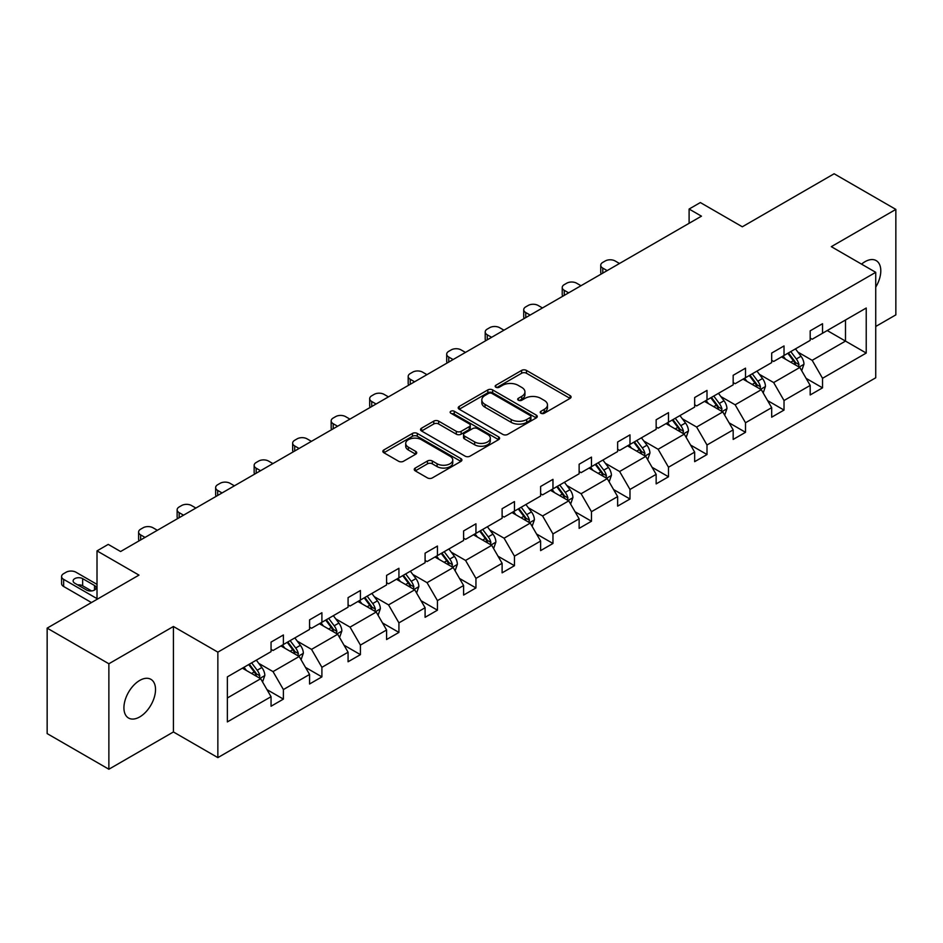 <?xml version="1.0" encoding="UTF-8"?>
<svg xmlns="http://www.w3.org/2000/svg" width="943" height="943" viewBox="0 0 943 943"><rect width="100%" height="100%" fill="white"/><g stroke="black" fill="none" stroke-linecap="round" stroke-linejoin="round"><path stroke-width="1.41" d="M540.94 413.246A2.393 1.379 0 0 0 544.323 413.246L570.079 398.382A3.43 1.98 0 0 0 571.081 396.991A3.43 1.98 0 0 0 570.079 395.589L526.453 370.41A3.43 1.98 0 0 0 521.609 370.41L495.865 385.274A2.393 1.379 0 0 0 495.169 386.253A2.393 1.379 0 0 0 495.865 387.231A2.393 1.379 0 0 0 499.26 387.231L502.595 385.31A10.962 6.33 0 0 1 518.096 385.31L521.738 387.408A10.962 6.33 0 0 1 524.945 391.875A10.962 6.33 0 0 1 521.738 396.355L518.402 398.276A2.393 1.379 0 0 0 517.695 399.254A2.393 1.379 0 0 0 518.402 400.233A2.393 1.379 0 0 0 521.797 400.233L525.121 398.311A10.962 6.33 0 0 1 540.634 398.311L544.264 400.41A10.962 6.33 0 0 1 547.482 404.889A10.962 6.33 0 0 1 544.264 409.368L540.94 411.289A2.393 1.379 0 0 0 540.233 412.268A2.393 1.379 0 0 0 540.94 413.246L540.94 411.289M139.717 716.928A22.337 12.896 120 0 0 154.322 697.231A22.337 12.896 120 0 0 150.892 679.325A22.337 12.896 120 0 0 139.717 680.433A22.337 12.896 120 0 0 125.124 700.13A22.337 12.896 120 0 0 128.554 718.036A22.337 12.896 120 0 0 139.717 716.928M875.729 287.132A22.337 12.896 120 0 0 876.165 260.598A22.337 12.896 120 0 0 864.99 261.706A22.337 12.896 120 0 0 861.548 264.134M875.729 326.478L895.85 314.868L895.85 209.405L834.131 173.771L742.306 226.792L700.343 202.556L689.109 209.04L689.109 223.291M108.869 769.229L173.418 731.957L173.418 626.494L108.869 663.766L108.869 769.229L47.15 733.595L47.15 628.132L138.986 575.112L97.011 550.889L97.011 599.347M108.869 663.766L47.15 628.132M415.238 468.058A3.43 1.98 0 0 0 414.236 469.449A3.43 1.98 0 0 0 415.238 470.852L427.474 477.912A3.43 1.98 0 0 0 432.318 477.912L460.915 461.41A3.43 1.98 0 0 0 461.917 460.007A3.43 1.98 0 0 0 460.915 458.604L417.301 433.426A3.43 1.98 0 0 0 412.456 433.426L383.86 449.941A3.43 1.98 0 0 0 382.858 451.332A3.43 1.98 0 0 0 383.86 452.734L398.641 461.268A3.43 1.98 0 0 0 403.486 461.268L415.722 454.208A3.43 1.98 0 0 0 416.723 452.805A3.43 1.98 0 0 0 415.722 451.402L408.39 447.171A9.171 5.293 0 0 1 405.714 443.434A9.171 5.293 0 0 1 411.372 438.542A9.171 5.293 0 0 1 421.356 439.686L450.07 456.271A9.171 5.293 0 0 1 452.758 460.007A9.171 5.293 0 0 1 447.1 464.899A9.171 5.293 0 0 1 437.104 463.756L432.318 460.986A3.43 1.98 0 0 0 427.474 460.986L415.238 468.058L415.238 470.852M97.011 550.889L108.245 544.394L120.586 551.525L701.451 216.171L689.109 209.04M173.418 626.494L217.857 652.143L875.729 272.327L875.729 377.789L217.857 757.618L217.857 652.143M895.85 209.405L831.302 246.665L875.729 272.327M502.831 434.405A3.43 1.98 0 0 0 507.676 434.405L536.272 417.902A3.43 1.98 0 0 0 537.274 416.5A3.43 1.98 0 0 0 536.272 415.097L492.659 389.919A3.43 1.98 0 0 0 487.814 389.919L459.217 406.433A3.43 1.98 0 0 0 458.215 407.824A3.43 1.98 0 0 0 459.217 409.227L502.831 434.405M451.815 413.765A2.393 1.379 0 0 1 454.255 414.107L454.255 411.254L498.588 436.857A3.43 1.98 0 0 1 499.601 438.259A3.43 1.98 0 0 1 498.588 439.65L470.003 456.164A3.43 1.98 0 0 1 465.158 456.164L421.545 430.986L421.545 428.181A3.43 1.98 0 0 0 420.531 429.584A3.43 1.98 0 0 0 421.545 430.986M421.545 428.181L433.78 421.12A3.43 1.98 0 0 1 438.625 421.12L456.306 431.328A3.43 1.98 0 0 0 461.162 431.328L469.272 426.649A3.43 1.98 0 0 0 470.274 425.246A3.43 1.98 0 0 0 469.272 423.843L450.86 413.211A2.393 1.379 0 0 1 450.153 412.232A2.393 1.379 0 0 1 451.638 410.959A2.393 1.379 0 0 1 454.255 411.254M227.357 676.874L271.054 651.648L271.054 642.1L283.395 634.969L283.395 644.517L309.563 629.417L309.563 619.869L321.905 612.738L321.905 622.286L348.073 607.186L348.073 597.626L360.415 590.507L360.415 600.054L386.583 584.943L386.583 575.395L398.924 568.275L398.924 577.823L425.093 562.712L425.093 553.164L437.434 546.044L437.434 555.592L463.602 540.48L463.602 530.933L475.944 523.801L475.944 533.349L502.112 518.249L502.112 508.701L514.454 501.57L514.454 511.118L540.622 496.018L540.622 486.47L552.963 479.339L552.963 488.887L579.132 473.775L579.132 464.227L591.473 457.107L591.473 466.655L617.641 451.544L617.641 441.996L629.983 434.876L629.983 444.424L656.151 429.313L656.151 419.765L668.493 412.633L668.493 422.181L694.661 407.081L694.661 397.533L707.002 390.402L707.002 399.95L733.171 384.85L733.171 375.302L745.512 368.171L745.512 377.719L771.68 362.607L771.68 353.059L784.022 345.94L784.022 355.487L810.19 340.376L810.19 330.828L822.532 323.708L822.532 333.256L866.228 308.031L866.228 353.059L822.532 378.296L822.532 387.844L810.19 394.964L810.19 385.416L784.022 400.527L784.022 410.075L771.68 417.195L771.68 407.647L745.512 422.759L745.512 432.307L733.171 439.438L733.171 429.878L707.002 444.99L707.002 454.538L694.661 461.669L694.661 452.121L668.493 467.221L668.493 476.769L656.151 483.9L656.151 474.353L629.983 489.452L629.983 499.012L617.641 506.132L617.641 496.584L591.473 511.695L591.473 521.243L579.132 528.363L579.132 518.815L552.963 533.927L552.963 543.474L540.622 550.606L540.622 541.046L514.454 556.158L514.454 565.706L502.112 572.837L502.112 563.289L475.944 578.389L475.944 587.937L463.602 595.068L463.602 585.52L437.434 600.62L437.434 610.18L425.093 617.3L425.093 607.752L398.924 622.863L398.924 632.411L386.583 639.531L386.583 629.983L360.415 645.095L360.415 654.642L348.073 661.774L348.073 652.214L321.905 667.326L321.905 676.874L309.563 684.005L309.563 674.457L283.395 689.557L283.395 699.105L271.054 706.236L271.054 696.688L227.357 721.914L227.357 676.874M280.92 645.943L299.19 656.493L273.022 671.605L258.736 663.353M273.022 671.605L283.395 689.557M299.19 656.493L309.563 674.457M271.054 649.373L273.022 650.505L283.395 644.517M319.429 623.712L337.7 634.262L311.532 649.373L297.245 641.122M311.532 649.373L321.905 667.326M337.7 634.262L348.073 652.214M309.563 627.13L311.532 628.274L321.905 622.286M357.939 601.481L376.21 612.031L350.042 627.13L335.755 618.891M350.042 627.13L360.415 645.095M376.21 612.031L386.583 629.983M348.073 604.899L350.042 606.043L360.415 600.054M396.449 579.25L414.72 589.799L388.551 604.899L374.265 596.648M388.551 604.899L398.924 622.863M414.72 589.799L425.093 607.752M386.583 582.668L388.551 583.811L398.924 577.823M434.959 557.018L453.229 567.556L427.061 582.668L412.775 574.417M427.061 582.668L437.434 600.62M453.229 567.556L463.602 585.52M425.093 560.437L427.061 561.568L437.434 555.592M473.48 534.775L491.739 545.325L465.571 560.437L451.284 552.185M465.571 560.437L475.944 578.389M491.739 545.325L502.112 563.289M463.602 538.205L465.571 539.337L475.944 533.349M511.99 512.544L530.249 523.094L504.081 538.205L489.794 529.954M504.081 538.205L514.454 556.158M530.249 523.094L540.622 541.046M502.112 515.962L504.081 517.106L514.454 511.118M550.5 490.313L568.759 500.863L542.59 515.962L528.304 507.723M542.59 515.962L552.963 533.927M568.759 500.863L579.132 518.815M540.622 493.731L542.59 494.875L552.963 488.887M589.01 468.082L607.268 478.631L581.1 493.731L566.814 485.48M581.1 493.731L591.473 511.695M607.268 478.631L617.641 496.584M579.132 471.5L581.1 472.643L591.473 466.655M627.519 445.85L645.778 456.388L619.61 471.5L605.323 463.249M619.61 471.5L629.983 489.452M645.778 456.388L656.151 474.353M617.641 449.269L619.61 450.412L629.983 444.424M666.029 423.607L684.288 434.157L658.12 449.269L643.833 441.018M658.12 449.269L668.493 467.221M684.288 434.157L694.661 452.121M656.151 427.038L658.12 428.169L668.493 422.181M704.539 401.376L722.798 411.926L696.629 427.038L682.343 418.786M696.629 427.038L707.002 444.99M722.798 411.926L733.171 429.878M694.661 404.795L696.629 405.938L707.002 399.95M743.049 379.145L761.307 389.695L735.139 404.795L720.853 396.555M735.139 404.795L745.512 422.759M761.307 389.695L771.68 407.647M733.171 382.563L735.139 383.707L745.512 377.719M781.558 356.914L799.817 367.464L773.661 382.563L759.363 374.312M773.661 382.563L784.022 400.527M799.817 367.464L810.19 385.416M771.68 360.332L773.661 361.475L784.022 355.487M827.223 330.545L845.494 341.095L812.171 360.332L797.872 352.081M812.171 360.332L822.532 378.296M866.228 353.059L845.494 341.095L845.494 319.995L866.228 308.031M173.418 731.957L217.857 757.618M810.19 338.101L812.171 339.244L822.532 333.256M227.357 697.973L260.681 678.724L242.41 668.186M260.681 678.724L271.054 696.688M806.112 378.367L822.532 387.844M767.602 400.598L784.022 410.075M729.092 422.829L745.512 432.307M690.582 445.061L707.002 454.538M652.073 467.292L668.493 476.769M613.563 489.535L629.983 499.012M575.053 511.766L591.473 521.243M536.543 533.997L552.963 543.474M498.034 556.229L514.454 565.706M459.524 578.46L475.944 587.937M421.014 600.703L437.434 610.18M382.504 622.934L398.924 632.411M343.995 645.165L360.415 654.642M305.485 667.396L321.905 676.874M266.975 689.628L283.395 699.105M541.895 413.588L544.264 412.221A10.962 6.33 0 0 0 547.482 407.741L547.482 404.889M524.945 391.875L524.945 394.728A10.962 6.33 0 0 1 521.738 399.207L519.357 400.575M570.032 398.406L526.453 373.251A3.43 1.98 0 0 0 521.609 373.251L496.831 387.561M536.225 417.926L492.659 392.771A3.43 1.98 0 0 0 487.814 392.771L459.265 409.25M530.214 417.478A2.393 1.379 0 0 0 530.921 416.5A2.393 1.379 0 0 0 530.214 415.521L491.928 393.42A2.393 1.379 0 0 0 488.533 393.42L485.02 395.447A10.962 6.33 0 0 0 481.814 399.926A10.962 6.33 0 0 0 485.02 404.406L511.189 419.505A10.962 6.33 0 0 0 526.701 419.505L530.214 417.478L530.214 420.33A2.393 1.379 0 0 0 530.921 419.352L530.921 416.5M481.814 399.926L481.814 402.779A10.962 6.33 0 0 0 485.02 407.246L485.02 404.406M530.214 420.33L526.701 422.358A10.962 6.33 0 0 1 511.189 422.358L485.02 407.246M421.58 431.01L433.78 423.973L433.78 421.12M470.274 425.246L470.274 428.098A3.43 1.98 0 0 1 469.272 429.489L461.162 434.181A3.43 1.98 0 0 1 456.306 434.181L438.625 423.973A3.43 1.98 0 0 0 433.78 423.973M454.255 414.107L498.552 439.686M474.671 441.925A9.171 5.293 0 0 0 484.655 443.08A9.171 5.293 0 0 0 490.313 438.189A9.171 5.293 0 0 0 487.625 434.44L477.512 428.605A3.43 1.98 0 0 0 472.667 428.605L464.545 433.285A3.43 1.98 0 0 0 463.543 434.688A3.43 1.98 0 0 0 464.545 436.09L474.671 441.925L474.671 444.778A9.171 5.293 0 0 0 484.655 445.921A9.171 5.293 0 0 0 490.313 441.041L490.313 438.189M463.543 434.688L463.543 437.54A3.43 1.98 0 0 0 464.545 438.943L464.545 436.09M474.671 444.778L464.545 438.943M452.758 460.007L452.758 462.86A9.171 5.293 0 0 1 447.1 467.752A9.171 5.293 0 0 1 437.104 466.596L432.318 463.838A3.43 1.98 0 0 0 427.474 463.838L415.285 470.875M405.714 443.434L405.714 446.287A9.171 5.293 0 0 0 408.39 450.023L408.39 447.171M415.674 454.231L408.39 450.023M460.915 458.604L460.915 461.41L417.301 436.279A3.43 1.98 0 0 0 412.456 436.279L383.907 452.758M801.703 370.705L803.966 364.151A9.253 5.34 -120 0 0 801.02 356.277L795.479 348.875M607.151 270.617L602.777 268.095A6.978 4.031 -0 0 1 600.738 265.242A6.978 4.031 -0 0 1 602.777 262.39L605.253 260.963A6.978 4.031 -0 0 1 615.119 260.963L619.492 263.486M785.531 359.212L783.126 356.006M601.316 273.977A6.978 4.031 180 0 1 600.738 272.374L600.738 265.242M798.462 366.674L798.969 364.552A9.253 5.34 -120 0 0 796.328 358.977L790.788 351.586M788.466 352.918L794.56 361.063A4.715 2.723 60 0 1 795.42 362.501L798.969 364.552M787.818 353.295L793.358 360.697A9.253 5.34 60 0 1 795.668 365.059M763.193 392.936L765.457 386.382A9.253 5.34 -120 0 0 762.51 378.508L756.958 371.106M568.641 292.849L564.268 290.326A6.978 4.031 -0 0 1 562.228 287.474A6.978 4.031 -0 0 1 564.268 284.621L566.743 283.195A6.978 4.031 -0 0 1 576.609 283.195L580.982 285.717M747.021 381.444L744.616 378.237M562.806 296.22A6.978 4.031 180 0 1 562.228 294.605L562.228 287.474M759.952 388.905L760.459 386.783A9.253 5.34 -120 0 0 757.818 381.22L752.278 373.817M749.956 375.161L756.05 383.294A4.715 2.723 60 0 1 756.911 384.732L760.459 386.783M749.308 375.526L754.848 382.929A9.253 5.34 60 0 1 757.158 387.29M724.684 415.179L726.947 408.614A9.253 5.34 -120 0 0 724 400.74L718.448 393.337M530.131 315.08L525.758 312.557A6.978 4.031 -0 0 1 523.719 309.705A6.978 4.031 -0 0 1 525.758 306.864L528.233 305.438A6.978 4.031 -0 0 1 538.099 305.438L542.473 307.96M708.511 403.675L706.107 400.469M524.296 318.451A6.978 4.031 180 0 1 523.719 316.836L523.719 309.705M721.43 411.136L721.949 409.014A9.253 5.34 -120 0 0 719.309 403.451L713.768 396.048M711.446 397.392L717.54 405.525A4.715 2.723 60 0 1 718.401 406.963L721.949 409.014M710.798 397.757L716.338 405.16A9.253 5.34 60 0 1 718.649 409.533M686.174 437.411L688.437 430.857A9.253 5.34 -120 0 0 685.49 422.971L679.938 415.58M491.621 337.311L487.248 334.789A6.978 4.031 -0 0 1 485.209 331.948A6.978 4.031 -0 0 1 487.248 329.095L489.723 327.669A6.978 4.031 -0 0 1 499.59 327.669L503.963 330.191M670.001 425.906L667.597 422.7M485.786 340.682A6.978 4.031 180 0 1 485.209 339.067L485.209 331.948M682.921 433.367L683.439 431.246A9.253 5.34 -120 0 0 680.799 425.682L675.259 418.279M672.937 419.623L679.031 427.768A4.715 2.723 60 0 1 679.891 429.195L683.439 431.246M672.288 419.989L677.828 427.391A9.253 5.34 60 0 1 680.139 431.764M647.664 459.642L649.927 453.088A9.253 5.34 -120 0 0 646.981 445.202L641.429 437.811M453.111 359.554L448.738 357.032A6.978 4.031 -0 0 1 446.699 354.179A6.978 4.031 -0 0 1 448.738 351.326L451.214 349.9A6.978 4.031 -0 0 1 461.08 349.9L465.453 352.423M631.492 448.149L629.087 444.931M447.277 362.914A6.978 4.031 180 0 1 446.699 361.299L446.699 354.179M644.411 455.599L644.929 453.477A9.253 5.34 -120 0 0 642.289 447.913L636.749 440.522M634.427 441.854L640.521 450A4.715 2.723 60 0 1 641.381 451.426L644.929 453.477M633.779 442.232L639.319 449.622A9.253 5.34 60 0 1 641.629 453.996M609.143 481.873L611.418 475.319A9.253 5.34 -120 0 0 608.471 467.445L602.919 460.043M414.602 381.785L410.229 379.263A6.978 4.031 -0 0 1 408.189 376.41A6.978 4.031 -0 0 1 410.229 373.558L412.704 372.131A6.978 4.031 -0 0 1 422.57 372.131L426.943 374.654M592.982 470.38L590.577 467.174M408.767 385.145A6.978 4.031 180 0 1 408.189 383.53L408.189 376.41M605.901 477.842L606.42 475.708A9.253 5.34 -120 0 0 603.779 470.144L598.239 462.754M595.917 464.086L602.011 472.231A4.715 2.723 60 0 1 602.872 473.657L606.42 475.708M595.269 464.463L600.809 471.865A9.253 5.34 60 0 1 603.119 476.227M570.633 504.104L572.908 497.55A9.253 5.34 -120 0 0 569.961 489.676L564.409 482.274M376.092 404.017L371.719 401.494A6.978 4.031 -0 0 1 369.68 398.641A6.978 4.031 -0 0 1 371.719 395.789L374.194 394.363A6.978 4.031 -0 0 1 384.06 394.363L388.433 396.885M554.472 492.611L552.068 489.405M370.257 407.376A6.978 4.031 180 0 1 369.68 405.773L369.68 398.641M567.391 500.073L567.91 497.951A9.253 5.34 -120 0 0 565.27 492.387L559.729 484.985M557.407 486.317L563.501 494.462A4.715 2.723 60 0 1 564.362 495.9L567.91 497.951M556.759 486.694L562.299 494.097A9.253 5.34 60 0 1 564.609 498.458M532.123 526.347L534.398 519.782A9.253 5.34 -120 0 0 531.451 511.908L525.899 504.505M337.582 426.248L333.209 423.725A6.978 4.031 -0 0 1 331.17 420.873A6.978 4.031 -0 0 1 333.209 418.02L335.673 416.606A6.978 4.031 -0 0 1 345.551 416.606L349.924 419.128M515.962 514.843L513.558 511.636M331.747 429.619A6.978 4.031 180 0 1 331.17 428.004L331.17 420.873M528.882 522.304L529.4 520.182A9.253 5.34 -120 0 0 526.76 514.619L521.208 507.216M518.898 508.56L524.992 516.693A4.715 2.723 60 0 1 525.852 518.131L529.4 520.182M518.249 508.925L523.789 516.328A9.253 5.34 60 0 1 526.1 520.701M493.613 548.578L495.888 542.025A9.253 5.34 -120 0 0 492.941 534.139L487.39 526.748M299.072 448.479L294.699 445.956A6.978 4.031 -0 0 1 292.66 443.116A6.978 4.031 -0 0 1 294.699 440.263L297.163 438.837A6.978 4.031 -0 0 1 307.041 438.837L311.414 441.359M477.453 537.074L475.048 533.868M293.238 451.85A6.978 4.031 180 0 1 292.66 450.235L292.66 443.116M490.372 544.535L490.89 542.414A9.253 5.34 -120 0 0 488.25 536.85L482.698 529.447M480.388 530.791L486.482 538.936A4.715 2.723 60 0 1 487.342 540.363L490.89 542.414M479.739 531.157L485.28 538.559A9.253 5.34 60 0 1 487.59 542.932M455.104 570.81L457.379 564.256A9.253 5.34 -120 0 0 454.432 556.37L448.88 548.979M260.563 470.71L256.19 468.2A6.978 4.031 -0 0 1 254.15 465.347A6.978 4.031 -0 0 1 256.19 462.494L258.653 461.068A6.978 4.031 -0 0 1 268.531 461.068L272.904 463.591M438.943 559.317L436.538 556.099M254.728 474.081A6.978 4.031 180 0 1 254.15 472.467L254.15 465.347M451.862 566.767L452.381 564.645A9.253 5.34 -120 0 0 449.74 559.081L444.188 551.69M441.878 553.022L447.972 561.168A4.715 2.723 60 0 1 448.833 562.594L452.381 564.645M441.23 553.4L446.77 560.79A9.253 5.34 60 0 1 449.08 565.163M416.594 593.041L418.869 586.487A9.253 5.34 -120 0 0 415.922 578.613L410.37 571.21M222.053 492.953L217.68 490.431A6.978 4.031 -0 0 1 215.641 487.578A6.978 4.031 -0 0 1 217.68 484.726L220.143 483.299A6.978 4.031 -0 0 1 230.021 483.299L234.394 485.822M400.433 581.548L398.029 578.342M216.218 496.313A6.978 4.031 180 0 1 215.641 494.698L215.641 487.578M413.352 589.01L413.871 586.876A9.253 5.34 -120 0 0 411.231 581.312L405.679 573.922M403.368 575.254L409.462 583.399A4.715 2.723 60 0 1 410.323 584.825L413.871 586.876M402.72 575.631L408.26 583.022A9.253 5.34 60 0 1 410.57 587.395M378.084 615.272L380.359 608.718A9.253 5.34 -120 0 0 377.412 600.844L371.86 593.442M183.543 515.184L179.17 512.662A6.978 4.031 -0 0 1 177.131 509.809A6.978 4.031 -0 0 1 179.17 506.957L181.634 505.531A6.978 4.031 -0 0 1 191.512 505.531L195.885 508.053M361.923 603.779L359.519 600.573M177.708 518.544A6.978 4.031 180 0 1 177.131 516.941L177.131 509.809M374.842 611.241L375.361 609.119A9.253 5.34 -120 0 0 372.721 603.555L367.169 596.153M364.858 597.485L370.953 605.63A4.715 2.723 60 0 1 371.813 607.068L375.361 609.119M364.21 597.862L369.75 605.265A9.253 5.34 60 0 1 372.061 609.626M339.574 637.515L341.849 630.95A9.253 5.34 -120 0 0 338.891 623.075L333.351 615.673M145.033 537.416L140.66 534.893A6.978 4.031 -0 0 1 138.609 532.041A6.978 4.031 -0 0 1 140.66 529.188L143.124 527.774A6.978 4.031 -0 0 1 153.002 527.774L157.375 530.296M323.414 626.011L321.009 622.804M139.199 540.787A6.978 4.031 180 0 1 138.609 539.172L138.609 532.041M336.333 633.472L336.851 631.35A9.253 5.34 -120 0 0 334.211 625.787L328.659 618.384M326.349 619.728L332.443 627.861A4.715 2.723 60 0 1 333.303 629.299L336.851 631.35M325.7 620.093L331.241 627.496A9.253 5.34 60 0 1 333.551 631.857M301.065 659.746L303.34 653.193A9.253 5.34 -120 0 0 300.381 645.307L294.841 637.916M284.904 648.242L282.499 645.036M297.823 655.703L298.342 653.582A9.253 5.34 -120 0 0 295.701 648.018L290.149 640.615M287.839 641.959L293.933 650.104A4.715 2.723 60 0 1 294.794 651.53L298.342 653.582M287.191 642.324L292.731 649.727A9.253 5.34 60 0 1 295.041 654.1M262.555 681.978L264.83 675.424A9.253 5.34 -120 0 0 261.871 667.538L256.331 660.147M97.011 598.628L63.641 579.356A6.978 4.031 -0 0 1 61.59 576.515A6.978 4.031 -0 0 1 63.641 573.662L66.104 572.236A6.978 4.031 -0 0 1 75.982 572.236L97.011 584.377M246.394 670.473L243.989 667.267M91.459 602.553L63.641 586.487A6.978 4.031 180 0 1 61.59 583.634L61.59 576.515M91.589 590.943L82.654 585.78A5.587 3.23 -0 0 0 77.656 584.884M259.313 677.934L259.832 675.813A9.253 5.34 -120 0 0 257.191 670.249L251.64 662.858M249.329 664.19L255.423 672.335A4.715 2.723 60 0 1 256.284 673.762L259.832 675.813M248.681 664.567L254.221 671.958A9.253 5.34 60 0 1 256.531 676.331M74.745 583.21L86.603 590.047A5.587 3.23 -0 0 0 92.685 590.754A5.587 3.23 -0 0 0 96.139 587.772A5.587 3.23 -0 0 0 94.5 585.485L82.654 578.648A5.587 3.23 -0 0 0 76.56 577.953A5.587 3.23 -0 0 0 73.118 580.923A5.587 3.23 -0 0 0 74.745 583.21M544.264 412.221L544.264 409.368M518.402 400.233L518.402 398.276M521.738 399.207L521.738 396.355M495.865 387.231L495.865 385.274M521.609 373.251L521.609 370.41M526.453 373.251L526.453 370.41M570.079 398.382L570.079 395.589M459.217 409.227L459.217 406.433M487.814 392.771L487.814 389.919M492.659 392.771L492.659 389.919M536.272 417.902L536.272 415.097M511.189 422.358L511.189 419.505M526.701 422.358L526.701 419.505M438.625 423.973L438.625 421.12M456.306 434.181L456.306 431.328M461.162 434.181L461.162 431.328M469.272 429.489L469.272 426.649M498.588 439.65L498.588 436.857M427.474 463.838L427.474 460.986M432.318 463.838L432.318 460.986M437.104 466.596L437.104 463.756M415.722 454.208L415.722 451.402M383.86 452.734L383.86 449.941M412.456 436.279L412.456 433.426M417.301 436.279L417.301 433.426M602.777 268.095L602.777 273.14M799.157 367.075L803.908 364.328M796.328 358.977L801.02 356.277M790.729 362.206L793.358 360.697M564.268 290.326L564.268 295.371M760.647 389.306L765.398 386.559M757.818 381.22L762.51 378.508M752.219 384.449L754.848 382.929M525.758 312.557L525.758 317.602M722.138 411.537L726.888 408.802M719.309 403.451L724 400.74M713.71 406.681L716.338 405.16M487.248 334.789L487.248 339.834M683.628 433.78L688.378 431.034M680.799 425.682L685.49 422.971M675.2 428.912L677.828 427.391M448.738 357.032L448.738 362.065M645.118 456.011L649.868 453.265M642.289 447.913L646.981 445.202M636.69 451.143L639.319 449.622M410.229 379.263L410.229 384.308M606.608 478.242L611.359 475.496M603.779 470.144L608.471 467.445M598.18 473.374L600.809 471.865M371.719 401.494L371.719 406.539M568.099 500.474L572.849 497.727M565.27 492.387L569.961 489.676M559.67 495.617L562.299 494.097M333.209 423.725L333.209 428.77M529.589 522.705L534.339 519.97M526.76 514.619L531.451 511.908M521.161 517.848L523.789 516.328M294.699 445.956L294.699 451.002M491.079 544.948L495.829 542.201M488.25 536.85L492.941 534.139M482.651 540.08L485.28 538.559M256.19 468.2L256.19 473.233M452.569 567.179L457.32 564.433M449.74 559.081L454.432 556.37M444.141 562.311L446.77 560.79M217.68 490.431L217.68 495.476M414.06 589.41L418.81 586.664M411.231 581.312L415.922 578.613M405.631 584.542L408.26 583.022M179.17 512.662L179.17 517.707M375.55 611.642L380.3 608.895M372.721 603.555L377.412 600.844M367.122 606.785L369.75 605.265M140.66 534.893L140.66 539.938M337.04 633.873L341.79 631.138M334.211 625.787L338.891 623.075M328.612 629.016L331.241 627.496M298.53 656.104L303.281 653.369M295.701 648.018L300.381 645.307M290.102 651.248L292.731 649.727M63.641 579.356L63.641 586.487M260.02 678.347L264.771 675.601M257.191 670.249L261.871 667.538M251.592 673.479L254.221 671.958M82.654 585.78L82.654 578.648M94.5 590.047L94.5 585.485"/></g></svg>
